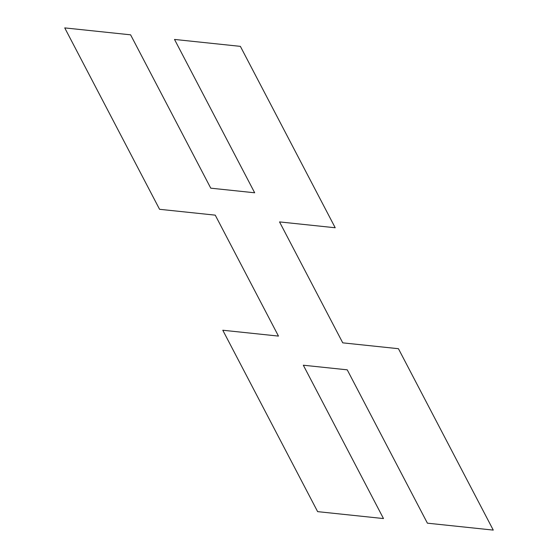 <?xml version="1.0" encoding="UTF-8"?>
<svg xmlns="http://www.w3.org/2000/svg" width="558" height="558" viewBox="0 0 558 558"><rect width="100%" height="100%" fill="white"/><g stroke="black" fill="none" stroke-linecap="round" stroke-linejoin="round"><path stroke-width="0.84" d="M317.628 511.637L383.492 518.563L303.322 365.218L347.236 369.828L427.4 523.174L493.265 530.1L398.433 348.701L342.751 342.849L279.53 221.91L335.212 227.762L240.372 46.363L174.508 39.437L254.678 192.782L210.764 188.172L130.6 34.826L64.735 27.9L159.567 209.299L215.249 215.151L278.47 336.09L222.788 330.238L317.628 511.637"/></g></svg>
